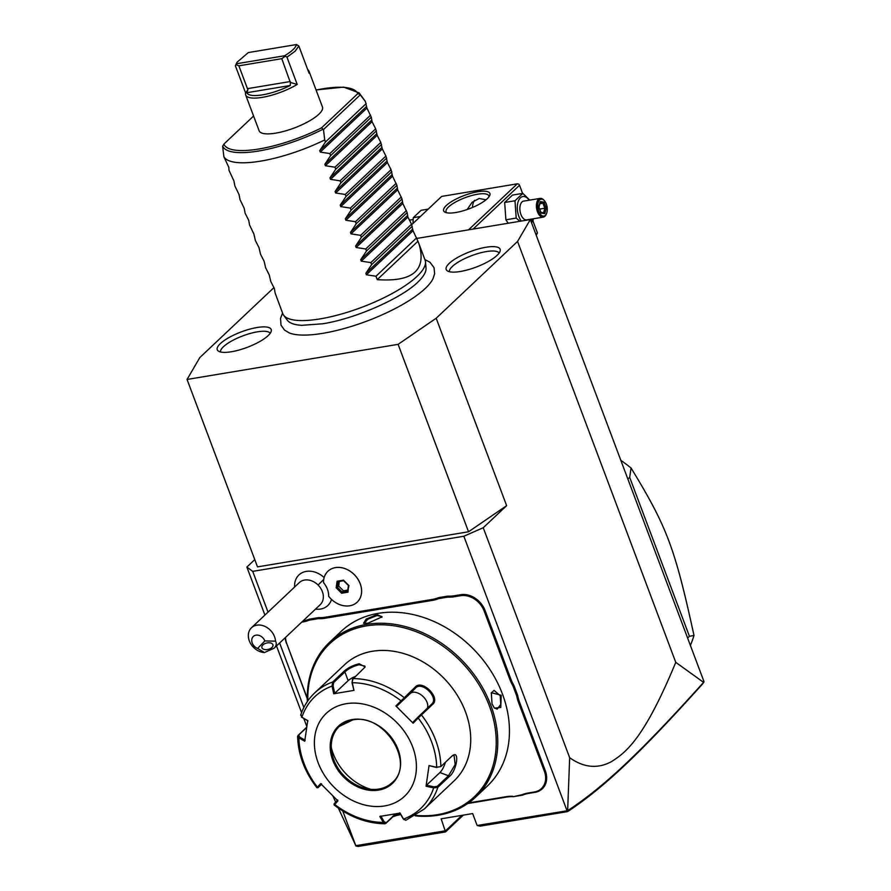 <?xml version="1.0" encoding="UTF-8"?>
<svg xmlns="http://www.w3.org/2000/svg" width="891" height="891" viewBox="0 0 891 891"><rect width="100%" height="100%" fill="white"/><g stroke="black" fill="none" stroke-linecap="round" stroke-linejoin="round"><path stroke-width="1.34" d="M273.871 287.682L199.818 357.569L187.054 379.455L398.099 344.349L436.189 318.243L517.56 241.439L530.323 219.554L416.865 238.432M282.57 313.042L280.531 318.432L281.01 325.148L284.563 330.115L289.074 332.822A80.346 23.099 -20.6 0 0 322.854 333.323A80.346 23.099 -20.6 0 0 433.015 278.716L434.63 273.715L434.028 267.634L429.963 262.266L424.884 259.548M485.996 247.252A28.802 8.275 159.4 0 1 500.207 250.739A28.802 8.275 159.4 0 1 460.302 271.499A28.802 8.275 159.4 0 1 447.104 270.697A28.802 8.275 159.4 0 1 456.114 258.345A28.802 8.275 159.4 0 1 485.996 247.252M257.076 327.509A28.802 8.275 159.4 0 1 271.287 330.995A28.802 8.275 159.4 0 1 231.382 351.756A28.802 8.275 159.4 0 1 218.184 350.954A28.802 8.275 159.4 0 1 227.183 338.602A28.802 8.275 159.4 0 1 257.076 327.509M463.32 815.12L445.545 831.904L441.145 818.818L472.664 813.572L477.142 825.5L567.634 810.687L569.672 757.695C583.705 767.663 597.538 769.022 611.181 761.783C626.284 752.405 644.416 738.093 675.768 662.347L703.589 682.361L703.879 681.292L530.323 219.554M461.928 815.354L445.623 830.746L355.81 845.682L342.779 811.01M566.966 810.554L463.855 536.237L483.245 527.739L506.634 505.665L468.543 531.771L257.51 566.876L187.054 379.455M268.024 612.139L252.699 571.365L463.855 536.237M303.864 707.487L279.618 643.001M324.146 577.557A21.028 16.606 -133.3 0 0 294.698 583.549L294.509 587.136M315.381 609.244L318.967 609.266A21.028 16.606 -133.3 0 0 331.519 599.42M528.073 793.023L528.664 793.391A39.148 30.918 -133.3 0 0 522.56 795.128L521.903 794.783A39.906 31.519 46.7 0 1 528.073 793.023L534.411 791.976A20.148 15.915 -133.3 0 0 544.323 771.138L545.292 770.715L519.665 702.52A39.148 30.918 -133.3 0 1 517.704 695.537L513.94 685.513A39.148 30.918 -133.3 0 1 510.721 678.742L485.094 610.547A20.905 16.517 46.7 0 0 460.714 594.687L454.377 595.745A39.148 30.918 -133.3 0 1 447.75 596.124L438.483 597.661A39.148 30.918 -133.3 0 1 432.38 599.409L325.159 617.24A39.148 30.918 -133.3 0 1 318.544 617.619L309.277 619.167A39.148 30.918 -133.3 0 1 303.163 620.904L303.007 620.927M545.292 770.715A20.905 16.517 46.7 0 1 535.001 792.333L528.664 793.391M522.56 795.128L513.294 796.677A39.148 30.918 -133.3 0 0 506.667 797.055L467.742 803.526M393.889 815.811A39.906 31.519 46.7 0 1 398.856 814.53L400.805 814.664M399.446 814.886A39.148 30.918 -133.3 0 0 393.343 816.624L392.953 816.691M285.521 637.433A20.148 15.915 -133.3 0 0 286.835 643.803L307.284 698.756M286.546 643.58A20.905 16.517 46.7 0 1 285.22 637.722M335.651 802.156L332.989 796.164M306.794 726.477L303.82 718.569M301.592 712.633L276.511 645.93M264.917 615.068L246.874 567.066L252.699 571.365M338.357 808.104L355.81 845.682M246.874 567.066L254.77 559.615M569.672 757.695L483.245 527.739M675.768 662.347L517.56 241.439M506.634 505.665L436.189 318.243M468.543 531.771L398.099 344.349M355.787 845.938L358.126 846.45L445.545 831.904M703.946 682.027L702.542 683.987C643.157 749.966 605.512 786.597 567.612 811.601L480.204 826.135L477.142 825.5M567.634 810.687L567.612 811.601M703.589 682.361C643.87 748.674 606.236 785.361 567.712 810.621M257.61 648.414L264.85 640.941A7.607 6.003 -133.3 0 0 257.109 635.094A7.607 6.003 -133.3 0 0 251.741 640.64A7.607 6.003 -133.3 0 0 257.61 648.414L264.46 652.557L274.06 648.247L320.17 604.733A15.203 12.006 -133.3 0 0 318.087 585.042L323.723 579.473M357.168 602.182A21.284 16.818 -133.3 0 1 328.656 596.291A18.989 14.991 -133.3 0 0 323.511 582.591A21.284 16.818 -133.3 0 1 327.955 571.22A21.284 16.818 -133.3 0 1 354.785 575.163A21.284 16.818 -133.3 0 1 357.168 602.182L357.191 602.16A21.284 16.818 -133.3 0 0 357.191 602.16A21.284 16.818 -133.3 0 0 354.807 575.14A21.284 16.818 -133.3 0 0 327.966 571.209L327.966 571.209M264.46 652.557A15.203 12.006 46.7 0 1 253.579 647.423A15.203 12.006 46.7 0 1 251.496 627.732L299.298 582.614A15.203 12.006 46.7 0 1 318.087 585.042M251.496 627.732A15.203 12.006 46.7 0 1 270.285 630.149A15.203 12.006 46.7 0 1 275.519 641.141L264.85 640.941M274.06 648.247C276.366 645.986 276.845 643.625 275.519 641.141M272.067 647.367A5.702 3.274 -13 0 1 266.142 649.65A5.702 3.274 -13 0 1 261.865 647.501A5.702 3.274 -13 0 1 262.778 645.062A5.702 3.274 -13 0 1 268.703 642.779A5.702 3.274 -13 0 1 272.98 644.928A5.702 3.274 -13 0 1 272.067 647.367M347.702 591.112L348.96 585.632L343.514 580.175L337.11 581.233L336.163 587.77L341.609 593.228L348.013 592.17L348.504 585.621L343.558 580.687M341.609 593.228L342.111 592.036L347.635 591.123M336.163 587.77L337.355 587.269L342.111 592.036L343.425 590.8L347.791 590.076M337.11 581.233L338.179 581.578L337.11 581.233M339.337 581.433L338.669 586.033L343.425 590.8M338.669 586.033L337.355 587.269L338.168 581.634M544.323 771.138L518.696 702.943A39.906 31.519 46.7 0 1 516.713 695.893L517.704 695.537M521.903 794.783L513.294 796.677M468.599 802.925L506.077 796.688A39.906 31.519 46.7 0 1 512.759 796.298M398.856 814.53L400.56 814.24M392.686 816.279L393.343 816.624M286.835 643.803L307.272 698.176M309.277 619.167L309.255 620.158A39.906 31.519 46.7 0 1 303.085 621.907L301.737 622.13M309.255 620.158L318.399 618.632L318.544 617.619M438.483 597.661L438.472 598.652A39.906 31.519 46.7 0 1 432.291 600.411L325.081 618.243A39.906 31.519 46.7 0 1 318.399 618.632M438.472 598.652L447.605 597.137L447.75 596.124M513.94 685.513L512.993 686.003A39.906 31.519 46.7 0 1 509.752 679.165L484.125 610.97A20.148 15.915 -133.3 0 0 460.625 595.689L454.299 596.747A39.906 31.519 46.7 0 1 447.605 597.137M512.993 686.003L516.713 695.893M415.239 815.844A106.43 84.066 -133.3 0 0 438.383 815.198A106.43 84.066 -133.3 0 0 475.571 797.189L487.266 786.14A106.43 84.066 -133.3 0 0 491.186 671.458A106.43 84.066 -133.3 0 0 378.352 613.331A106.43 84.066 -133.3 0 0 341.175 631.351L329.481 642.389A106.43 84.066 -133.3 0 0 307.362 701.54M475.571 797.189A106.43 84.066 -133.3 0 0 479.492 682.495A106.43 84.066 -133.3 0 0 366.658 624.368A106.43 84.066 -133.3 0 0 329.481 642.389M377.082 614.534L382.083 616.862L367.927 623.177L363.539 623.255L366.179 619.1L377.082 614.534L377.004 615.536L381.771 616.494L381.771 617.318M492.032 703.901L491.309 692.686L501.188 695.27L500.809 707.421L494.416 708.122L492.032 703.901M364.129 623.399L367.894 619.178L377.004 615.536M415.941 815.421A105.283 83.164 -133.3 0 0 437.492 814.664A105.283 83.164 -133.3 0 0 489.315 705.739A105.283 83.164 -133.3 0 0 366.535 625.872A105.283 83.164 -133.3 0 0 307.818 700.861M452.439 755.668L454.132 755.512L455.145 764.578L448.507 775.749L437.281 786.352L437.837 787.332L433.694 787.878L426.054 786.218L429.039 765.603L436.69 767.262L440.856 766.572L452.082 755.98C460.068 748.986 456.883 771.194 449.075 776.74L437.837 787.332A79.822 63.049 46.7 0 1 424.205 809.073L454.087 780.872A79.822 63.049 -133.3 0 0 457.027 694.857A79.822 63.049 -133.3 0 0 372.405 651.265A79.822 63.049 -133.3 0 0 344.516 664.775L314.634 692.975A79.822 63.049 46.7 0 1 332.666 682.005L343.893 671.413C347.646 667.938 352.736 665.388 359.184 663.739L365.143 666.969L352.468 679.51M452.082 755.98L452.851 755.368M432.67 704.336L418.191 718.035L417.846 717.277L412.901 722.311L413.112 723.202L395.871 705.939L415.329 686.961C422.245 679.165 440.845 697.764 432.67 704.336L431.645 704.146L417.846 717.277M353.95 690.391L352.279 682.729A77.005 60.822 46.7 0 1 400.961 700.783L401.741 701.139L404.302 698.611L404.091 697.564A79.822 63.049 46.7 0 0 353.025 678.619L352.012 682.695L353.95 690.391L333.724 693.766L332.053 686.092L332.666 682.005L333.646 682.562L344.873 671.959C348.403 668.684 353.137 666.279 359.095 664.742L364.898 666.112L364.831 667.404M352.558 679.421L352.012 682.695M404.302 698.611L415.529 688.008C422.111 680.702 439.296 697.92 431.645 704.146L431.779 704.001M413.112 723.202L418.191 718.035A77.005 60.822 46.7 0 1 436.69 767.262L440.856 766.572A79.822 63.049 46.7 0 0 421.443 714.938L420.407 714.738M396.016 813.806L385.825 823.429L383.297 822.415L379.833 816.434L400.059 813.071L403.523 819.052A77.005 60.822 46.7 0 0 433.694 787.878L433.95 786.831L426.499 785.216L439.909 772.564A11.405 3.709 -69.7 0 0 445.455 762.228M437.281 786.352L433.95 786.831M406.185 820.043L403.857 819.531M301.013 714.716L301.882 717.266L307.729 720.607L304.733 741.234L298.886 737.882L297.995 735.476L306.66 727.29M321.451 784.459L318.377 787.254L321.584 783.857M318.432 787.31L317.385 787.109L320.671 783.635L337.901 800.886L334.749 804.484L334.548 803.437M317.408 787.109L317.385 787.109A77.005 60.822 46.7 0 1 298.886 737.882L299.476 736.968L298.763 734.975L306.627 727.568M317.964 787.722L316.828 787.655C304.566 771.617 298.151 754.499 297.594 736.322L298.763 734.975M301.448 716.965L307.985 720.953M301.648 717.199L302.283 717.689M301.882 717.266A77.005 60.822 46.7 0 1 332.053 686.092L333.1 685.847L333.646 682.562M333.1 685.847L334.726 693.321L348.147 680.657A11.405 3.274 159.4 0 1 355.32 676.469M384.611 805.943A57.013 45.029 -133.3 0 0 412.667 746.959A57.013 45.029 -133.3 0 0 346.187 703.712A57.013 45.029 -133.3 0 0 318.12 762.685A57.013 45.029 -133.3 0 0 384.611 805.943M395.871 705.939L396.785 706.173L401.741 701.139M396.785 706.173L410.205 693.51A11.405 6.983 -135.9 0 1 422.312 695.826A11.405 6.983 -135.9 0 1 427.312 708.234M429.039 765.603L436.746 767.552M426.054 786.218L426.499 785.216M399.747 812.848L403.122 818.673M395.559 813.884L386.293 822.638L384.21 821.825L380.836 816M334.615 804.361A77.005 60.822 46.7 0 0 383.297 822.415L384.21 821.825M386.293 822.638L384.99 823.785C367.07 823.496 350.118 817.236 334.136 804.996L334.069 803.86M305.19 740.232L299.476 736.968M334.726 693.321L333.724 693.766M339.282 726.432A38.58 30.472 -133.3 0 0 331.597 751.258A38.58 30.472 -133.3 0 0 333.791 759.789A38.58 30.472 -133.3 0 0 367.003 788.78A38.58 30.472 -133.3 0 0 378.775 789.058A38.58 30.472 -133.3 0 0 392.24 782.543M331.263 747.36A48.838 38.58 -133.3 0 0 333.212 753.719A48.838 38.58 -133.3 0 0 370.879 789.337M337.689 799.995L334.493 803.381M491.197 693.042L494.06 690.38L500.219 695.693L500.764 704.425L497.178 709.125L494.171 707.822M687.607 638.012L689.422 636.297L694 635.461A152.038 120.085 46.7 0 1 690.391 645.429M627.877 479.08L629.681 477.376L689.422 636.297M620.827 460.324A152.038 120.085 46.7 0 1 631.051 467.987L629.681 477.376M631.051 467.987C667.17 527.249 674.721 547.341 694 635.461M411.709 224.688L441.669 196.41L517.303 183.824L468.555 229.833M477.788 191.721A24.703 7.106 159.4 0 1 489.582 195.82A24.703 7.106 159.4 0 1 455.746 212.515A24.703 7.106 159.4 0 1 445.455 212.403A24.703 7.106 159.4 0 1 451.002 201.945A24.703 7.106 159.4 0 1 477.788 191.721M532.896 220.868L537.451 232.974L536.215 235.224M537.451 232.974L535.914 234.433M473.11 229.076L519.52 185.272L522.583 193.414M519.52 185.272L518.829 184.147L517.303 183.824M474.613 200.286A18.054 14.256 -133.3 0 0 472.497 207.48M467.162 209.53L472.152 202.224L479.18 198.481L486.018 199.796M446.792 212.793A22.81 6.56 159.4 0 1 446.057 211.846A22.81 6.56 159.4 0 1 455.424 202.134A22.81 6.56 159.4 0 1 477.576 194.227A22.81 6.56 159.4 0 1 488.758 195.797A22.81 6.56 159.4 0 1 488.836 196.989M529.722 200.119L522.817 193.369L512.503 195.084L504.674 202.48L505.888 219.799L508.204 223.229M531.47 222.627L533.063 220.634L533.219 218.796M505.888 219.799L516.201 218.083L519.91 221.28M504.674 202.48L514.987 200.765L516.201 218.083M522.817 193.369L514.987 200.765M529.209 200.197A14.133 7.651 80.6 0 0 519.286 199.216A14.133 7.651 80.6 0 0 518.874 216.457A14.133 7.651 80.6 0 0 521.324 221.046M531.125 221.692A14.133 7.651 80.6 0 0 532.328 218.952M543.276 217.126A9.5 5.146 80.6 0 1 537.485 211.757A9.5 5.146 -99.4 0 1 540.158 198.381L523.618 201.132A9.5 5.146 80.6 0 0 520.934 214.508A9.5 5.146 80.6 0 0 526.737 219.877L543.276 217.126A9.5 5.146 80.6 0 0 546.183 214.375L546.528 213.584A8.554 4.633 80.6 0 0 546.317 204.017A8.554 4.633 -99.4 0 0 544.379 200.675A8.554 4.633 -99.4 0 0 538.743 201.143A8.554 4.633 -99.4 0 0 538.699 211.223A8.554 4.633 80.6 0 0 546.528 213.584M540.158 198.381A9.5 5.146 -99.4 0 1 543.8 200.041L544.379 200.675M538.765 207.057L541.037 213.105L544.78 213.662L546.25 208.182L543.978 202.146L540.236 201.578L538.587 207.28M541.037 213.105L540.481 212.325L541.037 213.105M540.236 201.578L539.812 202.714L540.236 201.578M543.978 202.146L542.92 203.193L540.158 202.769M546.25 208.182L544.813 208.227L542.92 203.193L539.901 203.694M544.78 213.662L543.599 212.793L544.813 208.227L539.712 209.073M540.681 212.314L543.599 212.793M428.203 209.118L421.109 210.298L413.279 217.682L420.374 216.502M413.279 217.682L412.99 223.474M377.249 279.64L417.935 241.249L418.948 243.778C426.822 270.173 412.923 282.135 377.249 279.64L375.969 276.243L366.379 274.773L365.833 273.325L371.603 264.649L370.845 262.611L361.256 261.141L360.71 259.693L366.479 251.017L365.722 248.979L356.133 247.509L355.587 246.061L361.356 237.385L360.599 235.347L351.009 233.876L350.464 232.428L356.233 223.752L355.476 221.714L345.886 220.244L345.34 218.796L351.11 210.12L350.352 208.093L340.763 206.612L340.217 205.175L345.986 196.499L345.229 194.461L335.64 192.991L335.094 191.543L340.863 182.867L340.106 180.828L330.516 179.358L329.971 177.91L335.74 169.234L334.983 167.196L325.393 165.726L324.847 164.278L330.617 155.602L329.859 153.564L320.259 152.094L319.724 150.646L325.493 141.97L324.725 139.932A76.013 21.852 -20.6 0 1 260.74 161.115A76.013 21.852 -20.6 0 1 223.875 156.716L228.798 167.308L229.009 170.348L233.921 180.94L234.89 186.007L239.044 194.572L240.013 199.64L244.167 208.204L245.136 213.272L248.756 220.389L249.502 224.866L253.879 234.021L255.383 240.537L259.003 247.653L260.506 254.169L264.126 261.286L265.629 267.801L269.249 274.907L270.753 281.422L274.372 288.539L275.119 293.016L282.792 313.643A76.013 21.852 -20.6 0 0 283.639 315.202A76.013 21.852 -20.6 0 0 320.047 318.9A76.013 21.852 -20.6 0 0 425.497 261.887L426.021 268.035A74.343 21.373 159.4 0 1 418.659 281.322C403.2 297.505 355.609 318.778 322.475 323.801L301.592 325.326A74.343 21.373 159.4 0 1 287.303 320.181A74.343 21.373 159.4 0 1 286.145 317.441M425.497 261.887A76.013 21.852 -20.6 0 0 425.107 260.15L418.948 243.778M417.935 241.249L413.034 230.724L411.531 224.209L407.911 217.103L407.165 212.615L402.788 203.471L402.041 198.983L397.664 189.839L396.918 185.361L392.541 176.206L391.038 169.691L387.418 162.574L385.914 156.059L382.295 148.942L380.791 142.426L377.171 135.309L375.668 128.794L372.048 121.688L371.302 117.2L366.925 108.056L365.41 101.529A76.013 21.852 -20.6 0 0 364.954 100.817L359.106 92.853A73.34 21.083 159.4 0 1 359.897 94.279L360.254 94.858L323.478 129.563L324.725 139.932M366.179 103.579L325.493 141.97M370.545 115.173L329.859 153.564M371.302 117.2L330.617 155.602M375.668 128.794L334.983 167.196M376.425 130.832L335.74 169.234M380.791 142.426L340.106 180.828M381.548 144.465L340.863 182.867M385.914 156.059L345.229 194.461M386.672 158.097L345.986 196.499M391.038 169.691L350.352 208.093M391.795 171.729L351.11 210.12M396.161 183.323L355.476 221.714M396.918 185.361L356.233 223.752M401.284 196.956L360.599 235.347M402.041 198.983L361.356 237.385M406.407 210.588L365.722 248.979M407.165 212.615L366.479 251.017M411.531 224.209L370.845 262.611M412.288 226.247L371.603 264.649M416.654 237.841L375.969 276.243M365.41 101.529L360.254 94.858M323.478 129.563L321.584 127.825L357.725 93.711L359.897 94.279M253.59 116.042L223.886 144.086L222.627 146.347L223.875 156.716M297.215 84.433L286.969 57.169L295.155 51.188L298.83 45.964L309.077 73.229A33.825 9.723 -20.6 0 0 309.021 71.213L322.464 106.998A33.825 9.723 159.4 0 1 318.855 114.237A33.825 9.723 159.4 0 1 284.697 131.122A33.825 9.723 159.4 0 1 259.136 130.799L245.693 95.025A33.825 9.723 -20.6 0 0 265.095 96.829A33.825 9.723 -20.6 0 0 297.215 84.433L290.31 82.418L290.299 85.48A31.931 9.177 -20.6 0 1 246.852 92.709L247.988 89.456L245.638 93.009L235.391 65.745L236.995 62.292L236.471 63.762L284.597 55.754C291.758 51.489 295.712 47.746 296.469 44.55L248.333 52.558L236.995 62.292M245.638 93.009A33.825 9.723 -20.6 0 0 245.693 95.025M309.021 71.213A33.825 9.723 -20.6 0 0 307.74 69.665M286.969 57.169L284.597 55.754M298.83 45.964L296.469 44.55M284.853 56.501L281.79 58.683L290.31 82.418M247.988 89.456L247.453 88.654L290.366 81.515M247.453 88.654L238.866 65.823L236.082 64.62L235.391 65.745M236.082 64.62L236.471 63.762M238.866 65.823L281.79 58.683M499.138 253.022A26.607 7.651 -20.6 0 0 486.297 251.585A26.607 7.651 -20.6 0 0 461.048 260.473A26.607 7.651 -20.6 0 0 449.409 271.722M270.218 333.29A26.607 7.651 -20.6 0 0 257.376 331.842A26.607 7.651 -20.6 0 0 232.128 340.741A26.607 7.651 -20.6 0 0 220.489 351.978M343.547 580.676L338.179 581.578M518.696 702.943L519.665 702.52M534.411 791.976L535.001 792.333M506.077 796.688L506.667 797.055M303.085 621.907L303.163 620.904M325.081 618.243L325.159 617.24M432.291 600.411L432.38 599.409M454.299 596.747L454.377 595.745M460.625 595.689L460.714 594.687M484.125 610.97L485.094 610.547M509.752 679.165L510.721 678.742M415.329 686.961L415.529 688.008L410.205 693.51M449.075 776.74L448.507 775.749L439.909 772.564M343.893 671.413L344.873 671.959L348.147 680.657M359.184 663.739L359.095 664.742M378.653 790.094A39.338 31.074 -133.3 0 0 398.021 749.398A39.338 31.074 -133.3 0 0 352.145 719.549A39.338 31.074 -133.3 0 0 332.777 760.246A39.338 31.074 -133.3 0 0 378.653 790.094M352.457 719.961A38.58 30.472 -133.3 0 0 339.259 726.443A38.58 30.472 -133.3 0 0 337.834 768.02A38.58 30.472 -133.3 0 0 378.742 789.092A38.58 30.472 -133.3 0 0 392.218 782.565C415.919 763.52 383.921 712.566 352.602 719.984L339.259 726.443M501.188 695.27L500.219 695.693M319.724 150.646L366.39 106.608M320.259 152.094L366.925 108.056M324.847 164.278L371.514 120.24M325.393 165.726L372.048 121.688M329.971 177.91L376.637 133.873M330.516 179.358L377.171 135.309M335.094 191.543L381.76 147.505M335.64 192.991L382.295 148.942M340.217 205.175L386.883 161.126M340.763 206.612L387.418 162.574M345.34 218.796L392.007 174.759M345.886 220.244L392.541 176.206M350.464 232.428L397.13 188.391M351.009 233.876L397.664 189.839M355.587 246.061L402.253 202.023M356.133 247.509L402.788 203.471M360.71 259.693L407.376 215.655M361.256 261.141L407.911 217.103M365.833 273.325L412.5 229.288M366.379 274.773L413.034 230.724M316.093 90.047A71.503 20.56 159.4 0 1 357.725 93.711M321.584 127.825A71.503 20.56 159.4 0 1 223.886 144.086M322.687 129.395A73.34 21.083 159.4 0 1 222.661 146.046M246.852 92.709L290.299 85.48M347.613 591.301L348.448 585.543M343.648 580.72L338.012 581.656M424.205 809.073L405.728 820.333M300.657 715.239C303.553 706.507 308.208 699.079 314.634 692.975M540.291 202.257L538.977 207.146L541.037 212.604M413.123 219.52L409.57 220.11M287.303 320.181L283.639 315.202M316.06 89.946L343.648 87.118L359.106 92.853"/></g></svg>

